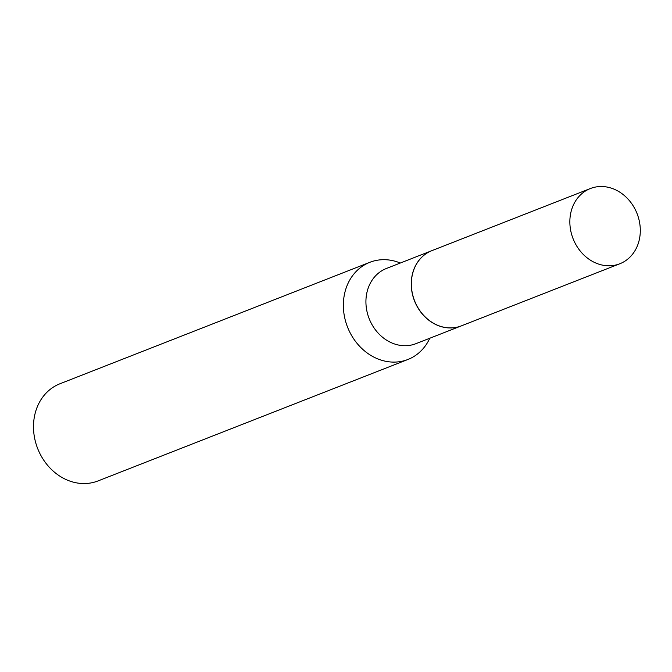 <?xml version="1.0" encoding="UTF-8"?>
<svg xmlns="http://www.w3.org/2000/svg" width="672" height="672" viewBox="0 0 672 672"><rect width="100%" height="100%" fill="white"/><g stroke="black" fill="none" stroke-linecap="round" stroke-linejoin="round"><path stroke-width="1.01" d="M636.342 211.856A40.387 34.364 -111.4 0 1 619.819 263.76A40.387 34.364 -111.4 0 1 573.812 240.45A40.387 34.364 -111.4 0 1 590.335 188.546A40.387 34.364 -111.4 0 1 636.342 211.856M619.819 263.76L461.328 325.878A40.387 34.364 -111.4 0 1 415.321 302.568A40.387 34.364 -111.4 0 1 431.844 250.664L590.335 188.546M461.278 325.895A40.387 34.364 -111.4 0 1 461.227 325.92A40.387 34.364 -111.4 0 1 414.842 301.736A40.387 34.364 -111.4 0 1 430.256 251.336A40.387 34.364 -111.4 0 1 431.743 250.706A40.387 34.364 -111.4 0 1 431.794 250.69M429.786 338.243A52.181 44.402 -111.4 0 1 409.844 358.663A52.181 44.402 -111.4 0 1 407.912 359.478L98.045 480.925A52.181 44.402 -111.4 0 1 38.128 449.686A52.181 44.402 -111.4 0 1 58.036 384.577A52.181 44.402 -111.4 0 1 59.959 383.762L369.835 262.307A52.181 44.402 -111.4 0 1 400.31 263.029M407.912 359.478A52.181 44.402 -111.4 0 1 347.995 328.238A52.181 44.402 -111.4 0 1 367.903 263.122A52.181 44.402 -111.4 0 1 369.835 262.307M461.227 325.92L415.884 343.686A40.387 34.364 -111.4 0 1 369.508 319.502A40.387 34.364 -111.4 0 1 384.913 269.111A40.387 34.364 -111.4 0 1 386.408 268.481L431.743 250.706"/></g></svg>
